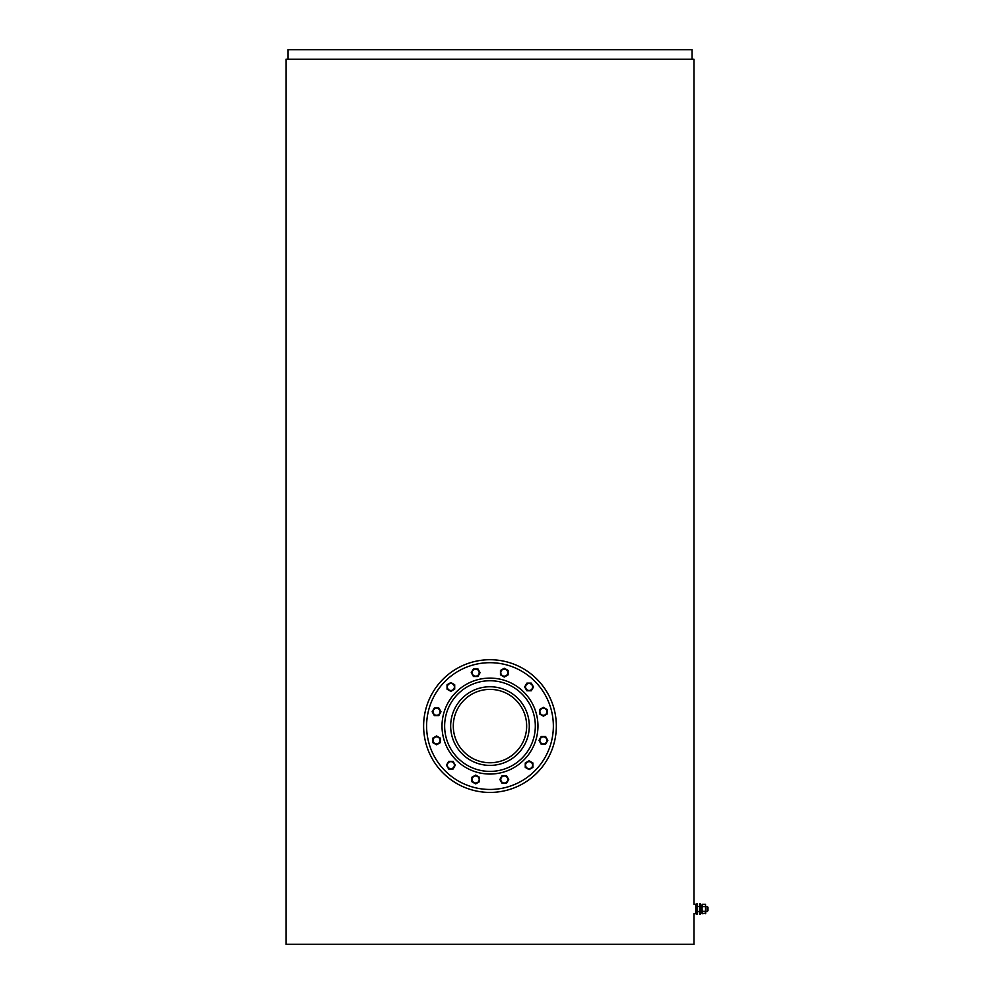 <?xml version="1.0" encoding="UTF-8"?>
<svg xmlns="http://www.w3.org/2000/svg" width="994" height="994" viewBox="0 0 994 994"><rect width="100%" height="100%" fill="white"/><g stroke="black" fill="none" stroke-linecap="round" stroke-linejoin="round"><path stroke-width="1.49" d="M707.989 907.286L707.989 910.69L707.144 911.548L707.144 906.441L707.989 907.286M695.738 906.665L695.738 904.329L693.961 904.329L693.961 59.267L286.011 59.267L286.011 944.3L693.961 944.3L693.961 913.66L695.738 913.66L695.738 906.665M697.366 908.988L697.366 914.095L696.297 914.095L696.297 903.894L697.366 903.894L697.366 908.988M700.546 908.988L700.546 914.095L699.49 914.095L699.49 903.894L700.546 903.894L700.546 908.988M700.546 905.124L701.826 905.124L701.826 912.865L700.546 912.865M701.826 909.237L700.546 909.696M700.546 908.752L701.826 908.28L700.546 908.752M705.529 904.329L705.529 913.66L705.529 904.329L702.385 904.329L702.025 908.988L702.385 911.324L705.529 911.324M702.385 906.665L705.529 906.665M705.79 913.076L702.385 913.66L702.385 911.324M692.048 59.267L692.048 49.7L287.925 49.7L287.925 59.267M500.79 672.652A3.504 3.504 0 0 1 504.293 669.148A3.504 3.504 0 0 1 507.797 672.652A3.504 3.504 0 0 1 504.293 676.168A3.504 3.504 0 0 1 500.79 672.652M508.12 670.441L508.12 674.864L504.293 677.076L500.467 674.864L500.467 670.441L504.293 668.241L508.12 670.441M489.98 659.718A66.362 66.362 0 0 0 423.618 726.08A66.362 66.362 0 0 0 489.98 792.429A66.362 66.362 0 0 0 556.342 726.08A66.362 66.362 0 0 0 489.98 659.718A66.362 66.362 0 0 0 423.618 726.08A66.362 66.362 0 0 0 489.98 792.429M472.635 674.417A3.504 3.504 0 0 1 473.914 669.621A3.504 3.504 0 0 1 478.71 670.9A3.504 3.504 0 0 1 477.418 675.696A3.504 3.504 0 0 1 472.635 674.417M477.878 668.825L480.09 672.652L477.878 676.492L473.455 676.492L471.243 672.652L473.455 668.825L477.878 668.825M449.126 690.01A3.504 3.504 0 0 1 447.834 685.214A3.504 3.504 0 0 1 452.63 683.934A3.504 3.504 0 0 1 453.923 688.73A3.504 3.504 0 0 1 449.126 690.01M450.878 682.555L454.705 684.754L454.705 689.177L450.878 691.389L447.051 689.177L447.051 684.754L450.878 682.555M436.565 715.27A3.504 3.504 0 0 1 433.061 711.766A3.504 3.504 0 0 1 436.565 708.25A3.504 3.504 0 0 1 440.069 711.766A3.504 3.504 0 0 1 436.565 715.27M434.353 707.927L438.776 707.927L440.988 711.766L438.776 715.593L434.353 715.593L432.142 711.766L434.353 707.927M438.317 743.425A3.504 3.504 0 0 1 433.521 742.145A3.504 3.504 0 0 1 434.813 737.349A3.504 3.504 0 0 1 439.609 738.629A3.504 3.504 0 0 1 438.317 743.425M432.738 738.182L436.565 735.97L440.392 738.182L440.392 742.593L436.565 744.804L432.738 742.593L432.738 738.182M453.923 766.933A3.504 3.504 0 0 1 449.126 768.213A3.504 3.504 0 0 1 447.834 763.417A3.504 3.504 0 0 1 452.63 762.137A3.504 3.504 0 0 1 453.923 766.933M446.455 765.181L448.667 761.354L453.09 761.354L455.302 765.181L453.09 769.008L448.667 769.008L446.455 765.181M479.183 779.495A3.504 3.504 0 0 1 475.666 782.999A3.504 3.504 0 0 1 472.162 779.495A3.504 3.504 0 0 1 475.666 775.979A3.504 3.504 0 0 1 479.183 779.495M471.839 781.706L471.839 777.283L475.666 775.071L479.493 777.283L479.493 781.706L475.666 783.906L471.839 781.706M507.338 777.73A3.504 3.504 0 0 1 506.045 782.526A3.504 3.504 0 0 1 501.249 781.247A3.504 3.504 0 0 1 502.542 776.451A3.504 3.504 0 0 1 507.338 777.73M502.082 783.322L499.87 779.495L502.082 775.668L506.505 775.668L508.717 779.495L506.505 783.322L502.082 783.322M530.833 762.137A3.504 3.504 0 0 1 532.125 766.933A3.504 3.504 0 0 1 527.329 768.213A3.504 3.504 0 0 1 526.05 763.417A3.504 3.504 0 0 1 530.833 762.137M529.081 769.592L525.254 767.393L525.254 762.97L529.081 760.758L532.908 762.97L532.908 767.393L529.081 769.592M543.395 736.877A3.504 3.504 0 0 1 546.911 740.381A3.504 3.504 0 0 1 543.395 743.897A3.504 3.504 0 0 1 539.891 740.381A3.504 3.504 0 0 1 543.395 736.877M545.607 744.22L541.183 744.22L538.972 740.381L541.183 736.554L545.607 736.554L547.818 740.381L545.607 744.22M541.643 708.722A3.504 3.504 0 0 1 546.439 710.002A3.504 3.504 0 0 1 545.147 714.798A3.504 3.504 0 0 1 540.363 713.518A3.504 3.504 0 0 1 541.643 708.722M547.222 713.965L543.395 716.177L539.568 713.965L539.568 709.554L543.395 707.343L547.222 709.554L547.222 713.965M526.05 685.214A3.504 3.504 0 0 1 530.833 683.934A3.504 3.504 0 0 1 532.125 688.73A3.504 3.504 0 0 1 527.329 690.01A3.504 3.504 0 0 1 526.05 685.214M533.505 686.966L531.293 690.793L526.87 690.793L524.658 686.966L526.87 683.139L531.293 683.139L533.505 686.966M489.98 662.687A63.38 63.38 0 0 0 426.6 726.08A63.38 63.38 0 0 0 489.98 789.46A63.38 63.38 0 0 0 553.36 726.08A63.38 63.38 0 0 0 489.98 662.687M489.98 678.107A47.973 47.973 0 0 0 442.007 726.08A47.973 47.973 0 0 0 489.98 774.04A47.973 47.973 0 0 0 537.953 726.08A47.973 47.973 0 0 0 489.98 678.107M489.98 680.741A45.339 45.339 0 0 0 444.641 726.08A45.339 45.339 0 0 0 489.98 771.406A45.339 45.339 0 0 0 535.319 726.08A45.339 45.339 0 0 0 489.98 680.741M489.98 765.392A39.313 39.313 0 0 0 529.293 726.08A39.313 39.313 0 0 0 489.98 686.755A39.313 39.313 0 0 0 450.667 726.08A39.313 39.313 0 0 0 489.98 765.392M489.98 689.389A36.679 36.679 0 0 0 453.301 726.08A36.679 36.679 0 0 0 489.98 762.758A36.679 36.679 0 0 0 526.658 726.08A36.679 36.679 0 0 0 489.98 689.389M697.366 906.441L699.49 906.441M706.075 906.441L707.144 906.441M697.366 911.548L699.49 911.548M706.075 911.548L707.144 911.548M696.297 905.285L695.738 904.329M701.826 912.691L702.385 913.66"/></g></svg>
